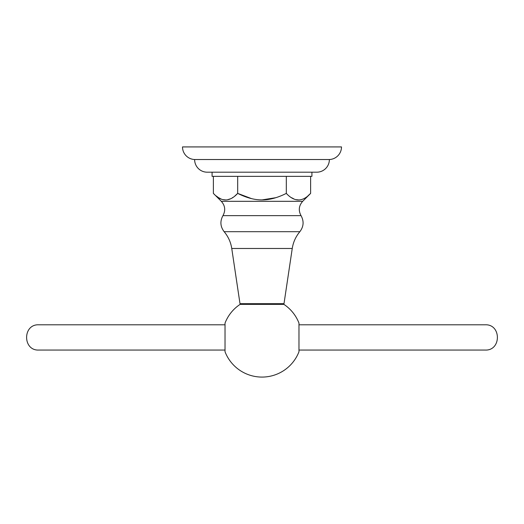 <?xml version="1.0" encoding="UTF-8"?>
<svg xmlns="http://www.w3.org/2000/svg" width="524" height="524" viewBox="0 0 524 524"><rect width="100%" height="100%" fill="white"/><g stroke="black" fill="none" stroke-linecap="round" stroke-linejoin="round"><path stroke-width="0.79" d="M329.373 159.525A12.609 12.609 0 0 0 341.497 146.923L182.503 146.923A12.609 12.609 0 0 0 194.627 159.525L329.373 159.525A12.596 12.596 0 0 1 316.771 172.193L207.229 172.193L316.771 172.193M194.627 159.525A12.596 12.596 0 0 0 207.229 172.193M212.076 172.193L212.076 176.365L311.924 176.365L311.924 172.193M275.788 197.699L262 199.899C269.506 199.945 277.609 197.777 286.314 193.389C294.416 202.133 302.518 202.133 310.621 193.389L307.994 195.793M298.451 199.899L296.184 199.651M293.82 198.884L291.586 197.712M310.621 176.365L310.621 193.389L302.682 201.321L221.318 201.321L213.379 193.389C221.482 202.133 229.591 202.133 237.686 193.389L235.021 195.825M286.314 176.365L286.314 193.389M251.5 198.609L237.686 193.389C246.47 197.797 254.572 199.972 262 199.899L260.12 199.86M213.379 176.365L213.379 193.389M232.866 197.424L232.42 197.705M230.102 198.923L227.835 199.651M225.503 199.899L223.257 199.657M220.925 198.904L218.691 197.731M218.174 197.404L216.137 195.897M237.686 176.365L237.686 193.389M225.025 351.742A39.647 39.647 0 0 0 298.975 351.742L298.975 323.112A39.647 39.647 0 0 0 283.897 304.372L240.103 304.372A39.647 39.647 0 0 0 225.025 323.112L225.025 351.742M298.975 350.058L485.165 350.058C501.461 350.838 501.461 324.015 485.165 324.795L298.975 324.795M225.025 324.795L38.835 324.795C22.539 324.015 22.539 350.838 38.835 350.058L225.025 350.058M301.038 215.633L222.962 215.633C219.89 221.239 220.283 226.591 224.141 231.693L299.859 231.693C303.717 226.591 304.11 221.239 301.038 215.633C298.28 210.484 298.831 205.716 302.682 201.321M299.859 231.693C295.759 236.579 293.224 242.18 292.248 248.481L231.752 248.481C230.776 242.18 228.241 236.579 224.141 231.693M292.248 248.481L284.001 303.684L239.999 303.684L240.798 304.372M221.318 201.321C225.169 205.716 225.72 210.484 222.962 215.633M284.001 303.684L283.202 304.372M239.999 303.684L231.752 248.481"/></g></svg>
